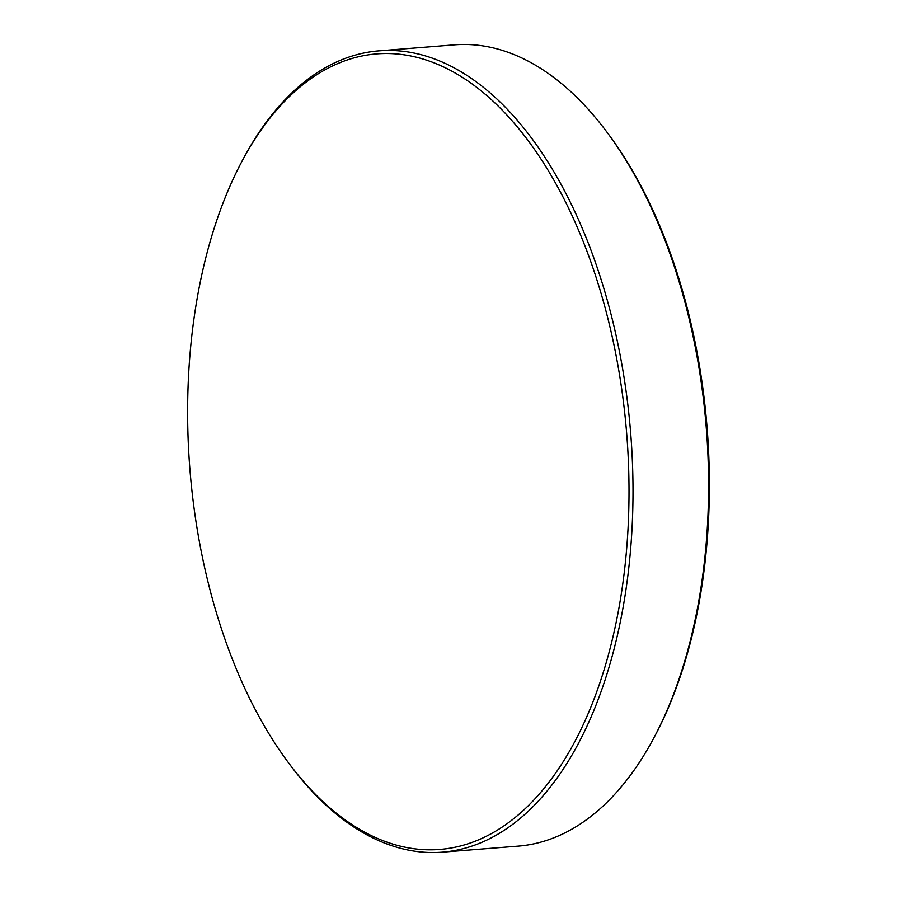 <?xml version="1.0" encoding="UTF-8"?>
<svg xmlns="http://www.w3.org/2000/svg" width="897" height="897" viewBox="0 0 897 897"><rect width="100%" height="100%" fill="white"/><g stroke="black" fill="none" stroke-linecap="round" stroke-linejoin="round"><path stroke-width="1.35" d="M197.34 297.4A399.064 219.092 -94.5 0 0 288.711 763.055A399.064 219.092 -94.5 0 0 619.3 605.991A399.064 219.092 -94.5 0 0 514.878 124.01A399.064 219.092 -94.5 0 0 240.99 163.164A399.064 219.092 -94.5 0 0 197.34 297.4M240.99 163.164L242.168 160.922A401.912 220.651 85.5 0 1 378.814 50.871A401.912 220.651 85.5 0 1 623.168 606.91A401.912 220.651 85.5 0 1 442.557 852.15A401.912 220.651 85.5 0 1 290.224 765.085L288.711 763.055M606.776 131.915L608.289 133.945A399.064 219.092 85.5 0 1 699.66 599.6A399.064 219.092 85.5 0 1 656.01 733.836L654.832 736.078A401.912 220.651 -94.5 0 0 698.797 600.889A401.912 220.651 -94.5 0 0 606.776 131.915A401.912 220.651 -94.5 0 0 454.443 44.85L378.814 50.871M442.557 852.15L518.186 846.129A401.912 220.651 -94.5 0 0 654.832 736.078"/></g></svg>
